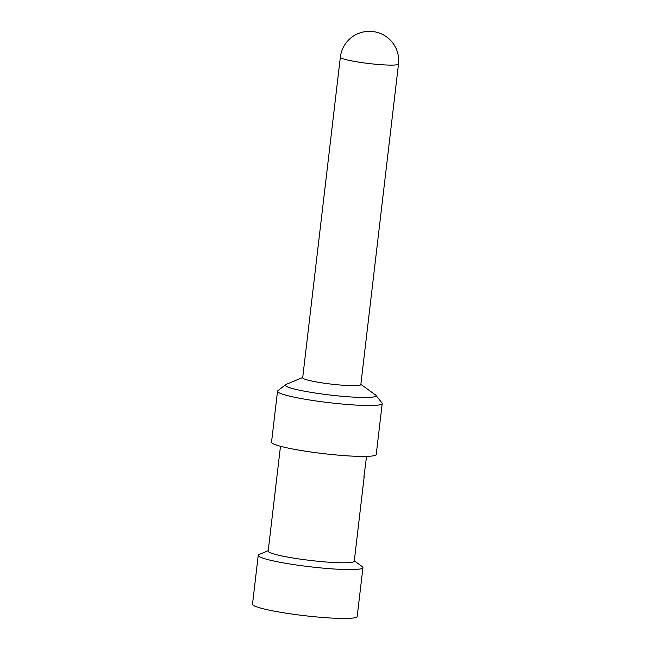 <?xml version="1.0" encoding="UTF-8"?>
<svg xmlns="http://www.w3.org/2000/svg" width="651" height="651" viewBox="0 0 651 651"><rect width="100%" height="100%" fill="white"/><g stroke="black" fill="none" stroke-linecap="round" stroke-linejoin="round"><path stroke-width="0.98" d="M302.805 378.109A29.279 2.962 6.7 0 0 332.962 384.31A29.279 2.962 6.7 0 0 360.841 384.611L398.502 64.026A29.279 29.279 0 0 0 361.053 32.55A29.279 29.279 0 0 0 340.343 57.198L302.682 377.775A29.279 2.962 -173.3 0 0 302.805 378.109M360.874 384.35L375.415 394.88A45.684 4.614 -173.3 0 1 375.847 395.263A45.684 4.614 6.7 0 1 375.863 395.287A45.684 4.614 6.7 0 1 334.858 395.564A45.684 4.614 6.7 0 1 285.504 385.644A45.684 4.614 -173.3 0 1 285.594 384.684A45.684 4.614 -173.3 0 1 286.123 384.391L302.715 377.515M285.594 384.684L277.847 390.738A52.707 5.33 -173.3 0 0 277.513 391.251A52.707 5.33 -173.3 0 0 277.741 391.845A52.707 5.33 6.7 0 0 332.026 403.01A52.707 5.33 6.7 0 0 382.21 403.547A52.707 5.33 6.7 0 0 381.999 402.977A52.707 5.33 6.7 0 0 381.974 402.953M382.21 403.547L376.229 454.471A52.707 5.33 6.7 0 1 326.045 453.926A52.707 5.33 6.7 0 1 271.76 442.77A52.707 5.33 -173.3 0 1 271.532 442.167L277.513 391.251M364.186 476.63L354.258 561.186A43.34 4.378 6.7 0 1 312.993 560.747A43.34 4.378 6.7 0 1 268.358 551.568A43.34 4.378 -173.3 0 1 268.171 551.072L280.483 446.277M363.876 477.191L366.562 456.384M268.212 550.689L259.163 554.489A52.707 5.33 -173.3 0 0 258.235 555.327A52.707 5.33 -173.3 0 0 258.463 555.921A52.707 5.33 6.7 0 0 312.749 567.086A52.707 5.33 6.7 0 0 362.933 567.623A52.707 5.33 6.7 0 0 362.705 567.029A52.707 5.33 -173.3 0 0 362.225 566.598L354.299 560.804M362.933 567.623L357.196 616.497A52.707 5.33 6.7 0 1 307.012 615.96A52.707 5.33 6.7 0 1 252.726 604.795A52.707 5.33 -173.3 0 1 252.498 604.201L258.235 555.327M398.502 64.026A29.279 2.962 6.7 0 1 370.622 63.725A29.279 2.962 6.7 0 1 340.465 57.524A29.279 2.962 -173.3 0 1 340.343 57.198M375.863 395.287L381.999 402.977"/></g></svg>
